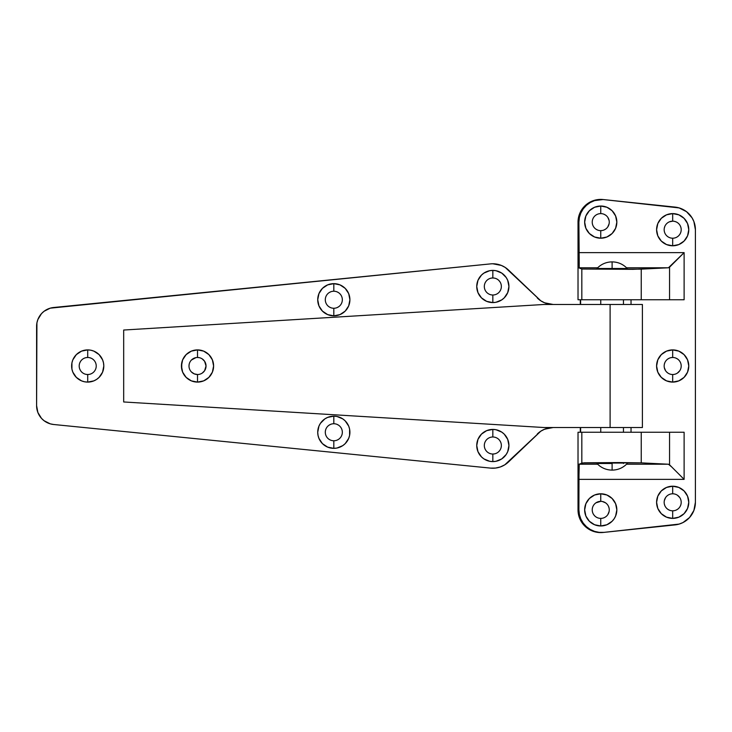 <?xml version="1.0" encoding="UTF-8"?>
<svg xmlns="http://www.w3.org/2000/svg" width="732" height="732" viewBox="0 0 732 732"><rect width="100%" height="100%" fill="white"/><g stroke="black" fill="none" stroke-linecap="round" stroke-linejoin="round"><path stroke-width="1.1" d="M671.015 357.646L672.681 357.481A8.519 8.519 0 0 0 664.162 366A8.519 8.519 0 0 0 672.681 374.519L672.681 382.095A16.095 16.095 0 0 1 656.595 366A16.095 16.095 0 0 1 672.681 349.905L672.681 357.481A8.519 8.519 0 0 1 681.199 366A8.519 8.519 0 0 1 672.681 374.519A8.519 8.519 0 0 1 664.162 366A8.519 8.519 0 0 1 672.681 357.481L672.681 349.905A16.095 16.095 0 0 0 666.523 380.869L661.307 377.383L657.812 372.158L656.595 366L657.812 359.842L661.307 354.617L666.523 351.131L672.681 349.905L678.838 351.131L684.063 354.617L687.549 359.842L688.775 366L687.549 372.158L684.063 377.383L678.838 380.869L672.681 382.095L666.523 380.869M669.423 221.823L672.681 221.174A8.519 8.519 0 0 0 664.162 229.692A8.519 8.519 0 0 0 672.681 238.211L672.681 245.787A16.095 16.095 0 0 1 656.595 229.692A16.095 16.095 0 0 1 672.681 213.607L672.681 221.174A8.519 8.519 0 0 1 681.199 229.692A8.519 8.519 0 0 1 672.681 238.211A8.519 8.519 0 0 1 664.162 229.692A8.519 8.519 0 0 1 672.681 221.174L672.681 213.607A16.095 16.095 0 0 0 661.298 241.066L657.812 235.85L656.595 229.692L657.812 223.535L661.307 218.319L666.523 214.833L672.681 213.607L678.838 214.833L684.063 218.319L687.549 223.535L688.775 229.692L687.549 235.85L684.063 241.075L678.838 244.561L672.681 245.787L666.523 244.561L661.307 241.075M661.307 241.084A16.095 16.095 0 0 0 666.523 244.561M674.355 510.662L672.681 510.826A8.519 8.519 0 0 0 681.199 502.308A8.519 8.519 0 0 0 672.681 493.789A8.519 8.519 0 0 0 664.162 502.308A8.519 8.519 0 0 0 672.681 510.826L672.681 518.393A16.095 16.095 0 0 1 656.595 502.308A16.095 16.095 0 0 1 672.681 486.213L672.681 493.789A8.519 8.519 0 0 1 681.199 502.308A8.519 8.519 0 0 1 672.681 510.826A8.519 8.519 0 0 1 664.162 502.308A8.519 8.519 0 0 1 672.681 493.789L672.681 486.213A16.095 16.095 0 0 0 666.523 517.167L661.307 513.681L657.812 508.466L656.595 502.308L657.812 496.15L661.307 490.925L666.523 487.439L672.681 486.213L678.838 487.439L684.063 490.925L687.549 496.15L688.775 502.308L687.549 508.466L684.063 513.681L678.838 517.167L672.681 518.393L666.523 517.167M602.418 230.479L600.743 230.644A8.519 8.519 0 0 0 609.262 222.125A8.519 8.519 0 0 0 600.743 213.607A8.519 8.519 0 0 0 592.225 222.125A8.519 8.519 0 0 0 600.743 230.644L600.743 238.211A16.095 16.095 0 0 1 584.658 222.125A16.095 16.095 0 0 1 600.743 206.031L600.743 213.607A8.519 8.519 0 0 1 609.262 222.125A8.519 8.519 0 0 1 600.743 230.644A8.519 8.519 0 0 1 592.225 222.125A8.519 8.519 0 0 1 600.743 213.607L600.743 206.031A16.095 16.095 0 0 0 594.567 236.985L589.37 233.499L585.875 228.283L584.658 222.125L585.875 215.967L589.37 210.743L594.585 207.257L600.743 206.031L606.901 207.257L612.126 210.743L615.612 215.967L616.838 222.125L615.612 228.283L612.126 233.499L606.901 236.994L600.743 238.211L594.585 236.994M594.604 236.994A16.095 16.095 0 0 0 603.873 237.909M596.013 502.793L600.743 501.356A8.519 8.519 0 0 0 592.225 509.875A8.519 8.519 0 0 0 600.743 518.393L600.743 525.969A16.095 16.095 0 0 1 584.658 509.875A16.095 16.095 0 0 1 600.743 493.789L600.743 501.356A8.519 8.519 0 0 1 609.262 509.875A8.519 8.519 0 0 1 600.743 518.393A8.519 8.519 0 0 1 592.225 509.875A8.519 8.519 0 0 1 600.743 501.356L600.743 493.789A16.095 16.095 0 0 0 589.37 498.501L594.585 495.006L600.743 493.789L606.901 495.006L612.126 498.501L615.612 503.717L616.838 509.875L615.612 516.033L614.121 518.814L612.126 521.257L606.901 524.743L600.743 525.969L594.585 524.743L589.37 521.257L585.875 516.033L584.658 509.875L585.875 503.717A16.095 16.095 0 0 0 600.734 525.969A16.095 16.095 0 0 0 609.692 496.497M622.593 268.955L601.613 268.955M601.613 463.045L622.593 463.045M579.012 468.745L578.893 509.783L578.893 479.368L684.118 479.368L671.628 466.879L684.118 479.368L684.118 432.255L669.551 432.255L684.118 432.255L684.118 479.368L578.893 479.368L579.232 464.555L581.83 462.972L581.83 432.255L580.613 432.255L580.613 427.525L580.613 432.255L669.551 432.255L669.551 464.802L671.628 466.879L668.435 464.225L626.537 464.225L668.435 464.225L641.241 462.862L641.241 432.255L581.83 432.255L581.83 462.972L641.241 462.862L641.241 432.255L669.551 432.255L669.551 464.802L668.435 464.225L641.241 462.862L619.016 462.56L584.008 462.816L578.024 464.445L578.024 432.255L580.293 432.255L580.293 427.525L580.293 432.255L578.024 432.255L578.024 509.875L578.527 514.596L579.991 519.116L582.37 523.234L585.545 526.756L589.388 529.547L593.725 531.478L598.373 532.466L603.122 532.466L679.14 524.085L683.002 522.547L689.562 517.506L693.89 510.442L695.4 502.308L695.4 229.692L693.89 221.558L692.051 217.825L686.515 211.676L679.14 207.915L603.122 199.534L598.373 199.534L593.725 200.522L589.388 202.453L585.545 205.244L582.37 208.766L579.991 212.884L578.527 217.404L578.024 222.125L578.024 267.555L581.83 269.028L581.83 299.745L641.241 299.745L641.241 269.138L581.83 269.028L581.83 299.745L580.613 299.745L580.613 304.475L580.613 299.745L641.241 299.745L641.241 269.138L668.435 267.775L669.551 267.198L669.551 299.745L641.241 299.745L684.118 299.745L669.551 299.745L669.551 267.198L684.118 252.632L684.118 299.745L684.118 252.632L668.435 267.775L626.537 267.775L668.435 267.775L633.015 269.33L581.83 269.028L579.25 267.555L578.893 252.632L684.118 252.632L578.893 252.632L578.893 222.217L579.25 267.555L578.024 267.555L578.024 299.745L578.024 222.125A22.719 22.719 0 0 1 603.122 199.534L594.594 200.605L590.248 202.544L586.405 205.335L583.23 208.858L580.851 212.975L579.387 217.495L578.893 222.217A22.719 22.719 0 0 1 603.982 199.626L675.06 207.101A22.719 22.719 0 0 1 695.4 229.692L695.016 225.557A22.719 22.719 0 0 1 695.135 226.243M580.293 304.475L580.293 299.745L578.024 299.745L580.293 299.745L580.293 304.475M681.108 523.398L683.002 522.547A22.719 22.719 0 0 1 682.608 522.74M684.813 521.513L686.515 520.324A22.719 22.719 0 0 1 686.159 520.589M688.107 518.979L689.562 517.506A22.719 22.719 0 0 1 689.269 517.826M690.889 515.895L692.051 514.175A22.719 22.719 0 0 1 691.822 514.541M693.058 512.345L693.89 510.442A22.719 22.719 0 0 1 693.735 510.854M694.549 508.466L695.016 506.443A22.719 22.719 0 0 1 694.933 506.873M694.549 223.525L693.89 221.558A22.719 22.719 0 0 1 694.046 221.97M693.058 219.646L692.051 217.825A22.719 22.719 0 0 1 692.28 218.209M690.889 216.105L689.562 214.494A22.719 22.719 0 0 1 689.855 214.824M688.107 213.012L686.515 211.676A22.719 22.719 0 0 1 686.863 211.941M684.804 210.487L683.002 209.453A22.719 22.719 0 0 1 683.386 209.663M681.099 208.593L679.14 207.915A22.719 22.719 0 0 1 679.561 208.044M667.95 373.082L666.66 372.021M665.598 370.731L664.327 367.665M664.327 364.335L664.812 362.743M667.95 358.918L669.423 358.131M675.947 358.131L677.411 358.918M679.763 370.731L677.411 373.082M672.699 238.211L672.671 238.211A8.519 8.519 0 0 0 681.199 229.692A8.519 8.519 0 0 0 672.681 221.174M664.327 228.036L664.812 226.435M674.346 221.339L675.947 221.823M679.763 234.432L678.71 235.722M669.423 510.177L667.95 509.39M664.812 505.565L664.327 503.964M664.327 500.642L665.598 497.568M677.411 495.216L679.763 497.568M677.411 509.39L675.947 510.177M597.486 229.994L596.013 229.208M604.001 214.256L605.474 215.043M607.825 217.395L609.097 220.46M609.097 223.782L607.825 226.856M605.474 229.208L604.001 229.994M609.674 496.488A16.095 16.095 0 0 0 600.762 493.789A16.095 16.095 0 0 1 616.838 509.875A16.095 16.095 0 0 1 600.743 525.969L600.743 518.393A8.519 8.519 0 0 0 609.262 509.875A8.519 8.519 0 0 0 600.743 501.356M594.723 515.895L593.661 514.605M602.409 501.521L605.474 502.793M608.612 506.617L609.097 508.218M609.097 511.54L607.825 514.605M631.039 299.745L631.039 304.475L631.039 299.745M631.039 427.525L631.039 432.255L631.039 427.525M578.893 509.783L579.387 514.505L580.851 519.025L583.23 523.142L586.405 526.665L590.248 529.456L594.594 531.395L599.234 532.374L603.982 532.374A22.719 22.719 0 0 1 578.893 509.783M695.382 503.168A22.719 22.719 0 0 0 695.4 502.308A22.719 22.719 0 0 1 675.06 524.899L679.14 524.085A22.719 22.719 0 0 1 678.463 524.277M585.875 503.717L589.37 498.501M579.149 465.451L579.314 464.225L578.024 464.445L578.024 509.875A22.719 22.719 0 0 0 603.122 532.466L675.06 524.899A22.719 22.719 0 0 0 676.249 524.743M695.4 502.308L695.4 229.692A22.719 22.719 0 0 0 695.373 228.503M675.92 207.211A22.719 22.719 0 0 0 675.069 207.101L675.06 207.101M579.314 464.225L597.669 464.225L579.314 464.225M600.963 463.008L623.243 463.008M597.669 267.775L579.314 267.775L597.669 267.775M623.243 268.992L600.963 268.992M603.9 237.9A16.095 16.095 0 0 0 606.892 236.994M606.919 236.985A16.095 16.095 0 0 0 600.743 206.031A16.095 16.095 0 0 1 616.838 222.125A16.095 16.095 0 0 1 600.743 238.211L600.743 230.644M678.838 517.167A16.095 16.095 0 0 0 684.072 490.934M684.054 490.916A16.095 16.095 0 0 0 672.681 486.213A16.095 16.095 0 0 1 688.775 502.308A16.095 16.095 0 0 1 672.681 518.393L672.681 510.826M678.838 244.561A16.095 16.095 0 0 0 672.681 213.607A16.095 16.095 0 0 1 688.775 229.692A16.095 16.095 0 0 1 672.681 245.787L672.681 238.211M678.838 380.869A16.095 16.095 0 0 0 684.072 354.636M684.045 354.608A16.095 16.095 0 0 0 672.681 349.905A16.095 16.095 0 0 1 688.775 366A16.095 16.095 0 0 1 672.681 382.095L672.681 374.519A8.519 8.519 0 0 0 681.199 366A8.519 8.519 0 0 0 672.681 357.481M197.512 357.481A8.519 8.519 0 0 0 188.993 366A8.519 8.519 0 0 0 197.512 374.519L197.512 382.095A16.095 16.095 0 0 1 182.652 372.167A16.095 16.095 0 0 0 197.512 382.095L191.354 380.869L186.138 377.383L182.643 372.158L181.426 366L182.643 359.842A16.095 16.095 0 0 1 197.512 349.905L197.512 357.481A8.519 8.519 0 0 1 206.031 366A8.519 8.519 0 0 1 197.512 374.519A8.519 8.519 0 0 1 188.993 366A8.519 8.519 0 0 1 197.512 357.481L197.512 349.905A16.095 16.095 0 0 0 182.652 359.833L186.138 354.617L191.354 351.131L197.512 349.905L191.354 351.131L186.138 354.617L182.643 359.842L181.728 362.862A16.095 16.095 0 0 1 182.643 359.851A16.095 16.095 0 0 0 181.737 362.843L181.728 369.138A16.095 16.095 0 0 0 182.643 372.149A16.095 16.095 0 0 1 181.737 369.157L182.643 372.158L186.138 377.383L191.354 380.869L197.512 382.095L203.67 380.869L208.895 377.383L212.381 372.158L213.607 366L213.296 362.862L212.381 359.842L208.895 354.617L203.67 351.131L197.512 349.905L203.67 351.131L208.895 354.617L212.381 359.842A16.095 16.095 0 0 0 197.512 349.905A16.095 16.095 0 0 1 212.381 359.842L213.607 366L212.381 372.158A16.095 16.095 0 0 0 213.296 369.157A16.095 16.095 0 0 1 212.381 372.158L208.895 377.383L203.67 380.869L197.512 382.095A16.095 16.095 0 0 0 212.381 372.158A16.095 16.095 0 0 1 197.512 382.095L197.512 374.519A8.519 8.519 0 0 0 206.031 366A8.519 8.519 0 0 0 197.512 357.481L199.177 357.646M181.728 369.12A16.095 16.095 0 0 1 181.426 366.027A16.095 16.095 0 0 0 181.728 369.12M181.426 365.973A16.095 16.095 0 0 1 181.728 362.88A16.095 16.095 0 0 0 181.426 365.973M317.725 432.283A16.095 16.095 0 0 0 318.036 435.394L318.951 438.413L322.437 443.638L327.662 447.124L333.819 448.35L333.819 440.774A8.519 8.519 0 0 1 325.301 432.255A8.519 8.519 0 0 1 333.819 423.737A8.519 8.519 0 0 0 325.301 432.255A8.519 8.519 0 0 0 333.819 440.774L333.819 448.35A16.095 16.095 0 0 1 317.725 432.255A16.095 16.095 0 0 1 333.819 416.169L333.819 423.737L333.819 416.169A16.095 16.095 0 0 0 317.725 432.237L318.036 435.394A16.095 16.095 0 0 0 333.819 448.35L336.958 448.039L342.759 445.642L345.193 443.638L348.688 438.413L349.603 435.394L349.603 429.117L348.688 426.097L345.193 420.882L342.759 418.878L336.958 416.481L333.819 416.169L327.662 417.396L324.88 418.878L320.442 423.316L318.951 426.097L317.725 432.255M317.725 299.745L318.951 305.903L322.437 311.118L327.662 314.604L333.819 315.831L339.977 314.604L345.193 311.118L348.688 305.903L349.905 299.745L348.688 293.587L345.193 288.362L339.977 284.876L333.819 283.65L327.662 284.876L322.437 288.362L318.951 293.587L317.725 299.745A16.095 16.095 0 0 0 333.819 315.831L333.819 308.263A8.519 8.519 0 0 1 325.301 299.745A8.519 8.519 0 0 1 333.819 291.226A8.519 8.519 0 0 0 325.301 299.745A8.519 8.519 0 0 0 333.819 308.263L333.819 315.831A16.095 16.095 0 0 1 317.725 299.745A16.095 16.095 0 0 1 333.819 283.65L333.819 291.226L333.819 283.65A16.095 16.095 0 0 0 317.725 299.717M481.464 297.869L486.679 301.355L492.837 302.581L495.976 302.27L501.777 299.873L504.22 297.869L507.706 292.644L508.932 286.487L507.706 280.329L506.215 277.547L501.777 273.109L495.976 270.712L492.837 270.401A16.095 16.095 0 0 0 489.708 270.703L483.898 273.109A16.095 16.095 0 0 0 481.464 275.104L477.969 280.329L476.742 286.487L477.969 292.644L481.464 297.869A16.095 16.095 0 0 0 492.837 302.581L492.837 295.005A8.519 8.519 0 0 1 484.319 286.487A8.519 8.519 0 0 1 492.837 277.968A8.519 8.519 0 0 0 484.319 286.487A8.519 8.519 0 0 0 492.837 295.005L492.837 302.581A16.095 16.095 0 0 1 476.742 286.487A16.095 16.095 0 0 1 492.837 270.401L492.837 277.968L491.172 278.133M494.503 278.133L492.837 277.968L492.837 270.401L489.699 270.712A16.095 16.095 0 0 0 483.907 273.1M483.898 273.109L481.464 275.113A16.095 16.095 0 0 0 479.469 277.538M479.451 277.565A16.095 16.095 0 0 0 477.978 280.31M477.959 280.356A16.095 16.095 0 0 0 477.969 292.626M477.978 292.663A16.095 16.095 0 0 0 481.446 297.851M483.907 458.9A16.095 16.095 0 0 0 489.69 461.288L492.837 461.599L492.837 454.032A8.519 8.519 0 0 1 484.319 445.514A8.519 8.519 0 0 1 492.837 436.995A8.519 8.519 0 0 0 484.319 445.514A8.519 8.519 0 0 0 492.837 454.032L492.837 461.599A16.095 16.095 0 0 1 476.742 445.514A16.095 16.095 0 0 1 492.837 429.419L492.837 436.995L492.837 429.419A16.095 16.095 0 0 0 481.473 434.122L477.969 439.356L476.742 445.514L477.969 451.671L481.464 456.887A16.095 16.095 0 0 0 483.889 458.882L489.699 461.288A16.095 16.095 0 0 0 492.819 461.599L495.976 461.288L501.777 458.891L506.215 454.453L507.706 451.671L508.932 445.514L507.706 439.356L504.22 434.131L501.777 432.127L495.976 429.73L492.837 429.419L486.679 430.645L481.464 434.131M481.446 434.149A16.095 16.095 0 0 0 477.978 439.337M477.969 439.374A16.095 16.095 0 0 0 477.959 451.644M477.978 451.69A16.095 16.095 0 0 0 479.451 454.435M479.469 454.462A16.095 16.095 0 0 0 481.455 456.887L483.898 458.891M86.056 374.354L87.712 374.519A8.519 8.519 0 0 1 79.193 366A8.519 8.519 0 0 1 87.712 357.481A8.519 8.519 0 0 0 79.193 366A8.519 8.519 0 0 0 87.712 374.519L87.712 382.095A16.095 16.095 0 0 1 71.626 366A16.095 16.095 0 0 1 87.712 349.905L87.712 357.481L86.056 357.646M72.843 359.842A16.095 16.095 0 0 0 71.928 362.862L71.928 369.138A16.095 16.095 0 0 0 87.703 382.095L93.87 380.869L96.651 379.377L99.094 377.383L102.581 372.158L103.807 366L103.496 362.862L102.581 359.842L99.094 354.617L93.87 351.131L90.85 350.216L87.712 349.905L81.554 351.131L76.338 354.617L72.843 359.842L71.928 362.862M540.609 431.313L504.778 464.838L500.322 466.961L495.518 468.068L490.577 468.114L53.646 424.496L50.233 423.837L44.057 420.717L41.495 418.365L37.863 412.464L36.6 405.656L36.92 322.876L37.863 319.536L41.495 313.635L44.057 311.283L50.233 308.163L490.577 263.886A22.719 22.719 0 0 1 492.837 263.776L501.383 265.442L505.254 267.464L540.609 300.687M642.394 304.475L642.394 427.525L642.394 304.475L610.104 304.475L610.104 427.525L543.949 427.525L123.681 401.969L123.681 330.031L543.949 304.475L642.394 304.475M544.105 429.41L551.525 427.589L546.182 428.632M543.94 429.483L541.79 430.581M541.79 301.419L543.94 302.517M80.63 361.269L79.843 362.743M79.843 369.257L80.63 370.731M71.928 369.138L72.843 372.158L76.338 377.383L81.554 380.869L84.573 381.784L87.712 382.095L87.712 374.519L89.377 374.354M90.969 358.131L89.377 357.646M489.58 453.382L491.172 453.867M492.846 436.995L492.837 436.995A8.519 8.519 0 0 1 501.356 445.514A8.519 8.519 0 0 1 492.837 454.032L494.503 453.867M498.858 451.534L499.919 450.244M500.706 442.247L499.919 440.774M492.837 295.005A8.519 8.519 0 0 0 501.356 286.487A8.519 8.519 0 0 0 492.837 277.968A8.519 8.519 0 0 1 501.356 286.487A8.519 8.519 0 0 1 492.837 295.005L492.846 295.005M499.919 291.226L500.706 289.753M499.919 281.756L498.858 280.466M330.553 291.867L329.089 292.654M329.089 306.827L330.553 307.614M337.077 307.614L338.55 306.827M338.55 292.654L337.077 291.867M330.553 424.386L329.089 425.173M329.089 439.346L330.553 440.133M337.077 440.133L338.55 439.346M338.55 425.173L337.077 424.386M202.242 373.082L204.594 370.731L206.031 366L204.594 361.269L202.242 358.918M195.856 357.646L191.491 359.979M189.158 364.335L188.993 366M191.491 372.021L194.255 373.869L197.512 374.519M545.239 303.048L551.525 304.411L544.544 302.774M123.681 330.031L123.681 401.969L543.949 427.525L642.394 427.525L610.104 427.525L610.104 304.475L543.949 304.475L123.681 330.031M537.343 433.948A22.719 22.719 0 0 1 553.172 427.525L544.626 429.19L540.756 431.221L508.667 461.8A22.719 22.719 0 0 1 490.577 468.114L53.646 424.496A18.931 18.931 0 0 1 36.6 405.656L36.6 326.344A18.931 18.931 0 0 1 53.646 307.504L490.577 263.886A22.719 22.719 0 0 1 508.667 270.2L540.756 300.779L544.626 302.81L553.172 304.475A22.719 22.719 0 0 1 537.343 298.052M102.581 372.158A16.095 16.095 0 0 0 103.807 366.027M103.807 365.973A16.095 16.095 0 0 0 87.73 349.905M87.712 357.481A8.519 8.519 0 0 1 96.231 366A8.519 8.519 0 0 1 87.712 374.519A8.519 8.519 0 0 0 96.231 366A8.519 8.519 0 0 0 87.712 357.481L87.712 349.905A16.095 16.095 0 0 1 103.807 366A16.095 16.095 0 0 1 87.712 382.095M492.856 461.599A16.095 16.095 0 0 0 507.697 451.681M507.715 451.653A16.095 16.095 0 0 0 507.706 439.365M507.697 439.337A16.095 16.095 0 0 0 492.837 429.419A16.095 16.095 0 0 1 508.932 445.514A16.095 16.095 0 0 1 492.837 461.599M492.837 454.032A8.519 8.519 0 0 0 501.356 445.514A8.519 8.519 0 0 0 492.837 436.995M492.837 270.401A16.095 16.095 0 0 1 508.932 286.487A16.095 16.095 0 0 1 492.837 302.581A16.095 16.095 0 0 0 507.697 292.663M507.706 292.635A16.095 16.095 0 0 0 507.715 280.347M507.697 280.319A16.095 16.095 0 0 0 492.856 270.401M349.905 299.717A16.095 16.095 0 0 0 333.819 283.65A16.095 16.095 0 0 1 349.905 299.745A16.095 16.095 0 0 1 333.819 315.831A16.095 16.095 0 0 0 349.905 299.763M333.819 308.263A8.519 8.519 0 0 0 342.338 299.745A8.519 8.519 0 0 0 333.819 291.226A8.519 8.519 0 0 1 342.338 299.745A8.519 8.519 0 0 1 333.819 308.263M349.905 432.237A16.095 16.095 0 0 0 333.819 416.169A16.095 16.095 0 0 1 349.905 432.255A16.095 16.095 0 0 1 333.819 448.35A16.095 16.095 0 0 0 349.905 432.283M333.819 440.774A8.519 8.519 0 0 0 342.338 432.255A8.519 8.519 0 0 0 333.819 423.737A8.519 8.519 0 0 1 342.338 432.255A8.519 8.519 0 0 1 333.819 440.774M213.296 369.12A16.095 16.095 0 0 0 213.607 366.027A16.095 16.095 0 0 1 213.296 369.12M213.607 365.973A16.095 16.095 0 0 0 213.296 362.88A16.095 16.095 0 0 1 213.607 365.973M213.296 362.843A16.095 16.095 0 0 0 212.381 359.842A16.095 16.095 0 0 1 213.296 362.843M623.463 463.493L623.463 462.981L623.463 463.493M623.463 432.255L623.463 427.525L623.463 432.255M623.463 304.475L623.463 299.745L623.463 304.475M623.463 269.019L623.463 268.507L623.463 269.019M600.743 268.507L600.743 269.019L600.743 268.507M600.743 299.745L600.743 304.475L600.743 299.745M600.743 427.525L600.743 432.255L600.743 427.525M600.743 462.981L600.743 463.493L600.743 462.981M627.251 268.507C623.124 264.188 618.073 261.983 612.108 261.882C606.133 261.983 601.082 264.188 596.955 268.507L612.108 268.507L612.108 261.882L612.108 268.507C631.643 268.507 631.643 268.507 612.108 268.507L626.958 268.507M627.251 463.493C623.124 467.812 618.073 470.017 612.108 470.118L612.108 463.493C592.563 463.493 592.563 463.493 612.108 463.493L612.108 470.118C606.133 470.017 601.082 467.812 596.955 463.493L612.108 463.493M597.248 268.507L600.963 268.507M623.243 268.507L612.108 268.507M693.122 512.217L692.829 512.793M692.829 219.207L693.122 219.783"/></g></svg>
